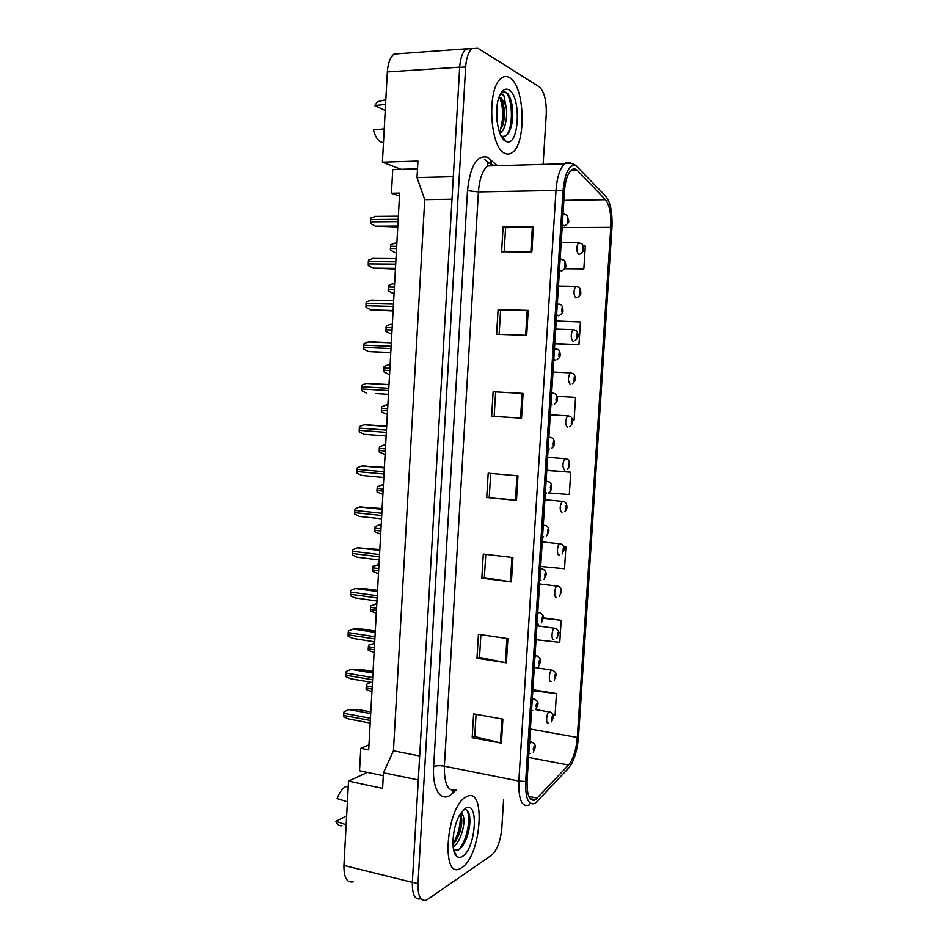 <?xml version="1.0" encoding="UTF-8"?>
<svg xmlns="http://www.w3.org/2000/svg" width="948" height="948" viewBox="0 0 948 948"><rect width="100%" height="100%" fill="white"/><g stroke="black" fill="none" stroke-linecap="round" stroke-linejoin="round"><path stroke-width="1.42" d="M464.247 840.544L461.972 846.659L464.247 840.544M505.13 91.909L505.403 92.501L505.13 91.909M383.3 775.713L367.433 772.407L348.544 781.116L343.934 865.441C343.84 877.801 346.992 883.228 353.403 881.747M400.293 53.609L394.036 54.072C390.209 57.117 387.981 63.078 387.341 71.953L382.411 162.144L400.968 169.289L417.511 168.815M399.475 196.046L391.429 193.262L399.641 193.108L368.689 749.868L360.785 748.292L368.973 744.82M453.322 176.684L417.013 177.584L424.728 199.673L393.432 750.792L419.68 755.983M393.432 750.792L383.466 772.774L418.281 779.979M424.728 199.673L452.018 199.234M472.175 48.443L466.238 48.798L465.053 49.936M383.466 772.774L382.589 788.38L348.544 781.116M417.013 177.584L417.95 161.042L382.411 162.144M391.429 193.262L392.745 169.514L400.968 169.289M367.433 772.407L359.541 770.771L360.785 748.292M461.842 867.645C481.394 855.748 486.241 785.691 466.689 796.652L466.108 796.972C446.472 806.144 440.476 879.874 460.266 868.558L461.842 867.645C481.394 855.748 486.241 785.691 466.689 796.652L466.108 796.972C446.472 806.144 440.476 879.874 460.266 868.558L461.842 867.645M505.011 153.375C507.476 154.524 509.87 154.251 512.181 152.581C526.65 143.8 524.896 85.64 509.586 77.689C506.825 76.03 504.111 76.195 501.456 78.174C486.502 87.512 489.678 148.409 505.011 153.375C507.476 154.524 509.87 154.251 512.181 152.581C526.65 143.8 524.896 85.64 509.586 77.689C506.825 76.03 504.111 76.195 501.456 78.174C486.502 87.512 489.678 148.409 505.011 153.375M535.656 799.638L535.501 799.733C529.577 801.972 526.78 795.597 527.112 780.631L564.427 191.508C565.281 180.795 567.556 173.662 571.277 170.095C573.386 168.377 575.472 168.554 577.51 170.628L605.476 199.708C609.576 205.041 611.341 214.248 610.785 227.342L577.308 737.449C576.183 749.963 573.267 759.17 568.563 765.048L535.656 799.638M535.43 803.169L568.563 768.2L571.49 764.017C575.329 756.623 577.664 747.534 578.517 736.75L611.946 227.84C612.574 212.956 610.571 202.457 605.914 196.343L575.803 165.473C569.144 164.288 564.889 172.761 563.029 190.868L525.654 781.508C525.299 798.82 528.557 806.037 535.43 803.169M471.926 48.644L466.037 49.023C462.47 52.128 460.337 58.255 459.673 67.379L412.344 882.197C412.143 894.77 414.987 900.28 420.888 898.728M504.135 251.777L505.592 227.71L533.416 226.702L503.115 226.88L501.599 251.777L531.852 251.884L533.416 226.702M505.592 227.757L503.115 226.88M499.122 334.419L500.591 310.138L528.226 310.399L498.103 309.629L496.598 334.336L526.685 335.367L528.226 310.399M500.591 310.162L498.103 309.629M493.126 391.749L523.083 393.42L493.126 391.749L491.645 416.255L521.542 418.21L523.083 393.42M495.638 391.927L494.157 416.35L521.542 418.21M494.157 416.338L491.645 416.255M502.89 719.129L473.621 713.915L472.175 737.686L501.409 743.149L502.89 719.129M476.074 714.354L474.723 736.549L501.409 743.149M474.723 736.454L472.175 737.686M507.879 638.644L478.432 634.307L476.986 658.256L506.386 662.853L507.879 638.644M480.909 634.662L479.522 657.414L506.386 662.853M479.534 657.343L476.986 658.256M512.915 557.543L483.29 554.07L481.833 578.209L511.399 581.942L512.915 557.543M485.779 554.367L484.357 577.676L511.399 581.942M484.369 577.616L481.833 578.209M517.975 475.801L488.196 473.218L486.715 497.546L516.459 500.39L517.975 475.801M490.685 473.443L489.239 497.321L516.459 500.39M489.239 497.285L486.715 497.546M543.133 164.359L546.249 114.258C546.605 100.559 544.247 91.375 539.151 86.742L477.946 48.277L471.997 48.585C468.442 51.702 466.321 57.84 465.658 66.988L417.997 883.595C417.784 896.298 420.651 901.785 426.588 900.09L491.621 855.167C497.119 850.143 500.508 841.196 501.8 828.327L503.589 799.555M554.781 343.769L578.955 344.669L580.425 322L556.227 321.005M564.759 268.722L583.838 268.912L585.319 246.077L583.221 246.03M540.68 566.466L564.51 568.729L565.944 546.534L563.645 546.285M536.035 639.734L559.758 642.365L561.18 620.324L543.334 617.871M553.17 715.242L555.042 715.479L556.452 693.604L532.871 689.706M572.296 419.774L574.109 419.893L575.554 397.378L556.962 396.311M548.051 492.901L569.286 494.572L570.732 472.223L546.771 470.22M570.732 472.223L546.759 470.457M565.944 546.534L563.669 546.332M561.18 620.324L543.216 618.309M556.452 693.604L532.812 690.713M578.955 344.669L554.793 343.555M583.838 268.912L564.984 268.355M529.47 743.469L530.999 741.964C534.352 743.031 535.715 744.855 535.099 747.439L534.127 746.467C533.06 748.304 532.977 749.595 533.89 750.342L534.779 748.055L533.961 749.181L534.056 747.628L534.779 747.889M370.182 723.051L348.544 718.975L343.769 716.937L343.78 713.299L344.053 711.699L348.994 709.578L370.704 713.583M370.798 711.889L358.403 709.602L348.994 709.578M548.442 723.146C545.669 724.876 546.309 713.323 549.058 711.912L549.544 711.948C552.601 712.932 553.869 714.709 553.348 717.28L552.459 716.238C551.452 717.98 551.369 719.236 552.21 720.006L553.051 717.826L552.293 718.868L552.376 717.375L553.063 717.66M371.924 691.685L366.118 689.469L366.402 684.361L371.213 682.311M532.195 700.382L534.032 699.055C537.243 700.454 538.511 702.278 537.836 704.518L536.864 703.416C535.798 705.194 535.715 706.485 536.627 707.315L537.504 705.087L536.698 706.141L536.781 704.601L537.516 704.909M372.434 682.524L350.724 678.78L345.949 676.694L345.973 673.033L346.233 671.433L351.116 669.371L372.955 673.056M373.038 671.528L360.607 669.442L351.116 669.371M534.933 657.106L535.987 655.862L537.066 655.969C540.289 658.398 541.462 660.211 540.573 661.408L539.613 660.199C538.547 661.905 538.464 663.209 539.365 664.11L540.253 661.929L539.448 662.936L539.507 661.384L540.265 661.763M374.697 641.832L352.929 638.431L348.141 636.298L348.165 632.612L348.426 631.013L353.225 629.01L375.218 632.363M375.301 631.013L362.823 629.116L353.225 629.01M537.694 613.652L538.654 612.527L540.099 612.728C542.6 614.292 543.678 616.093 543.322 618.132L542.375 616.793L542.126 620.727L543.003 618.594L542.197 619.542L542.256 618.001L543.014 618.428M543.003 618.594L541.284 622.931M376.96 600.985L355.144 597.927L350.345 595.735L350.369 592.026L350.63 590.438L355.346 588.483L377.494 591.505M377.553 590.343L365.051 588.637L355.346 588.483M540.455 570.021L541.332 569.013L543.121 569.298C545.313 570.495 546.309 572.284 546.095 574.666L545.147 573.22L544.899 577.154L545.775 575.081L544.97 575.969L545.017 574.417L545.787 574.915M544.733 575.069L545.325 575.14M379.247 559.984L357.36 557.258L352.561 555.018L352.585 551.286L352.846 549.698L357.467 547.79L379.769 550.48M379.828 549.508L357.467 547.79M453.322 846.505C460.965 842.594 466.25 821.134 462.956 815.493L460.467 813.68C452.623 825.305 450.288 851.434 456.675 856.257C458.382 857.739 460.325 857.774 462.529 856.352C476.133 848.318 479.131 799.306 465.421 808.336L460.479 813.657M460.218 814.071L461.297 816.346C462.375 820.897 461.688 826.857 459.247 834.228L452.966 844.692M453.571 849.633L458.085 850.048C461.51 848.164 464.437 843.921 466.878 837.321C469.876 828.232 470.646 820.565 469.189 814.308C468.075 810.41 466.262 808.94 463.738 809.888L463.181 810.185M346.648 815.896L335.876 821.347C337.334 824.701 339.384 826.182 342.062 825.791M346.162 824.748L335.876 821.347M461.51 812.14L462.814 815.244M465.978 809.711C471.784 813.242 467.98 840.378 458.394 849.882M460.147 814.202C460.953 824.132 458.548 834.098 452.943 844.099M469.663 816.607C470.208 822.947 469.142 830.033 466.463 837.842L463.335 844.739M461.392 816.738L458.24 835.449L455.597 841.575M346.044 786.413L345.558 786.662C342.228 788.629 339.42 792.599 337.109 798.572L347.418 801.83M497.025 106.342L497.108 121.83M500.224 133.277C505.628 129.947 507.998 114.649 505.805 105.358L501.302 98.142L498.861 97.763M498.968 97.739L500.959 99.066C504.17 103.948 505.083 111.497 503.696 121.688L499.43 132.08M501.077 135.896L501.48 136.109C506.374 137.496 509.858 133.253 511.944 123.394C513.674 110.667 512.347 100.82 507.974 93.876L506.481 92.454L501.599 92.797L500.627 93.686M505.746 141.276L506.22 141.477C519.101 147.639 521.767 96.388 508.851 89.859C505.284 87.986 502.179 89.989 499.56 95.89C493.493 109.233 497.57 138.207 505.746 141.276M500.473 93.959L503.838 95.357L505.675 104.861M384.236 128.833L373.346 129.959C375.74 138.159 379.117 142.354 383.49 142.532M503.684 91.861C511.422 91.257 514.894 123.596 506.67 135.173M499.821 97.68C503.625 108.226 503.613 119.555 499.786 131.654M510.273 98.248C512.821 105.655 513.295 114.305 511.683 124.2L510.901 127.601M502.061 100.855C504.028 107.799 504.312 115.573 502.938 124.176L502.487 126.333M382.66 100.476L377.482 101.744L374.673 105.619L385.244 110.478M374.673 105.619L385.575 104.339M551.12 681.387C548.406 682.904 548.951 671.575 551.665 670.141L552.518 670.236C555.635 672.049 556.808 673.815 556.038 675.545L555.149 674.395L554.912 678.175L555.741 676.054L554.983 677.038L555.054 675.545L555.753 675.888M374.105 652.52L368.286 650.281L368.203 648.823L368.571 645.15L374.614 643.384M374.626 643.052L373.263 643.171M553.81 639.462C551.144 640.753 551.618 629.638 554.284 628.204L555.504 628.358C558.502 630.681 559.581 632.446 558.739 633.643L557.851 632.387L557.614 636.179L558.443 634.105L557.685 635.042L557.744 633.537L558.455 633.939M376.285 613.214L370.467 610.939L370.49 607.336L370.751 605.796L376.794 604.066M376.818 603.746L375.361 603.864M556.512 597.37C553.905 598.449 554.296 587.535 556.914 586.101L558.467 586.338C560.789 587.63 561.785 589.383 561.453 591.576L560.564 590.201L560.327 594.017L561.157 591.99L560.398 592.879L560.458 591.374L561.169 591.825M378.477 573.753L372.647 571.443L372.683 567.828L372.931 566.288L378.987 564.593M379.01 564.297L377.47 564.404M543.228 526.211L544.022 525.311L546.131 525.702C547.991 526.638 548.916 528.403 548.868 531.01L547.932 529.446L547.683 533.404L548.56 531.39L547.754 532.219L547.79 530.667L548.572 531.212M547.517 531.354L548.11 531.413M547.517 531.283L548.11 531.342M381.534 518.817L359.588 516.447L354.777 514.148L354.801 510.391L355.062 508.803L359.588 506.943L382.068 509.289M382.103 508.519L359.588 506.943M546.012 482.212L546.723 481.43L549.129 481.916C550.717 482.568 551.57 484.321 551.653 487.189L550.729 485.506L550.468 489.476L551.345 487.509L550.551 488.279L550.575 486.727L551.357 487.331M550.302 487.438L550.895 487.497M550.302 487.367L550.907 487.426M383.833 477.484L361.816 475.458L357.005 473.111L357.029 469.331L357.301 467.755L361.709 465.93L384.367 467.933M384.39 467.376L361.709 465.93M548.809 438.023L549.437 437.348L552.115 437.94C553.395 438.438 554.177 440.18 554.462 443.166L553.525 441.365L553.276 445.359L554.153 443.439L553.348 444.162L553.371 442.598L554.165 443.261M553.099 443.344L553.703 443.391M554.153 443.439L554.438 443.474C554.651 444.968 553.798 446.544 551.89 448.214M553.111 443.285L553.703 443.32M386.144 435.985L364.068 434.314L359.245 431.921L359.268 428.105L359.529 426.529L363.842 424.763L386.677 426.399M386.689 426.055L363.842 424.763M559.225 555.101C556.666 555.978 556.986 545.254 559.557 543.808L561.429 544.14C563.408 545.23 564.321 546.96 564.167 549.33L563.29 547.849L563.053 551.689L563.882 549.698L563.124 550.539L563.171 549.022L563.894 549.532M380.681 534.151L374.839 531.804L374.875 528.166L375.124 526.626L379.579 524.789L381.191 524.979M381.203 524.694L379.579 524.789M561.951 512.667C559.521 509.953 559.604 506.173 562.211 501.338L564.38 501.776C566.051 502.594 566.892 504.312 566.904 506.919L566.027 505.331L565.79 509.171L566.62 507.239L565.861 508.021L565.897 506.505L566.62 507.073M382.897 494.394L377.043 492.024L377.079 488.35L377.328 486.822L381.689 485.032L383.407 485.186M383.419 484.949L381.689 485.032M564.688 470.054C562.283 467.222 562.354 463.442 564.878 458.69L567.319 459.235C568.764 459.827 569.535 461.522 569.641 464.33L568.776 462.636L568.527 466.499L569.357 464.615L568.61 465.338L568.634 463.821L569.369 464.437M385.113 454.483L379.247 452.078L379.283 448.392L379.544 446.864L383.798 445.11L385.623 445.252M385.635 445.039L383.798 445.11M551.629 393.645L552.174 393.065L555.09 393.787C556.677 394.996 557.4 396.726 557.27 398.978L556.346 397.046L556.097 401.051L556.962 399.191L556.168 399.855L556.18 398.279L556.974 399.013M555.919 399.072L556.523 399.108M556.962 399.191L557.246 399.286C557.566 400.66 556.654 402.26 554.497 404.097M555.919 399.001L556.523 399.037M375.775 393.574L388.455 394.332L375.775 393.574M366.319 393.017L361.484 390.564L361.389 388.964L361.781 385.161L365.975 383.419L388.988 384.698M389 384.533L365.975 383.419M554.45 349.089L558.064 349.421C559.462 350.547 560.149 352.265 560.09 354.588L559.178 352.538L558.917 356.566L559.794 354.753L559 355.358L559 353.782L559.806 354.576M558.739 354.611L559.344 354.635M559.794 354.753L560.078 354.896C560.493 356.223 559.498 357.858 557.092 359.813M558.751 354.54L559.356 354.564M391.323 342.666L369.116 341.79L364.032 343.614L363.771 345.179L363.748 349.042L368.582 351.554L390.766 352.727M562.425 310.055L562.022 307.839L561.761 311.88L562.626 310.126L561.832 310.671L561.832 309.084L562.638 309.949M561.583 309.96L562.188 309.972M562.626 310.126L562.911 310.328C563.432 311.596 562.354 313.267 559.676 315.329M561.583 309.889L562.188 309.901M393.669 300.635L371.379 300.125L366.307 301.902L366.035 303.467L366.011 307.353L370.846 309.925L393.088 310.956M565.518 265.333L564.866 262.952L564.617 267.016L565.482 265.322L564.688 265.796L564.676 264.208L565.494 265.144M564.439 265.108L565.044 265.12M565.482 265.322L565.755 265.57C566.394 266.791 565.221 268.497 562.223 270.666M564.439 265.037L565.044 265.049M373.666 258.294L368.571 260.036L368.31 261.589L368.274 265.511L373.133 268.13L395.423 269.031M568.492 220.398L567.734 217.886L567.473 221.962L568.338 220.315L567.556 220.73L567.532 219.13L568.35 220.137M567.307 220.078L567.899 220.078M568.338 220.315L568.622 220.623C569.357 221.856 568.077 223.586 564.747 225.802M567.307 220.007L567.911 220.007M375.953 216.298L370.858 218.004L370.467 221.832L370.561 223.491L375.42 226.169L397.757 226.928M567.425 427.275C565.055 424.325 565.103 420.533 567.556 415.864L570.246 416.528C571.431 416.788 572.154 418.471 572.402 421.576L571.537 419.763L571.288 423.638L572.118 421.801L571.36 422.476L571.383 420.959L572.13 421.635M572.118 421.801L572.379 421.872C572.711 423.069 571.857 424.609 569.843 426.493M387.341 414.43L381.463 411.989L381.499 408.268L381.76 406.751L385.919 405.033L387.851 405.163M386.654 404.926L385.919 405.033M570.186 384.307C567.84 381.262 567.864 377.446 570.246 372.86L573.161 373.631C574.595 374.733 575.258 376.403 575.163 378.643L574.31 376.712L574.061 380.61L574.879 378.821L574.133 379.437L574.144 377.908L574.891 378.655M574.879 378.821L575.14 378.939C575.543 380.124 574.63 381.7 572.402 383.656M388.716 374.176L389.569 374.211L388.716 374.176M388.36 374.152L383.691 371.746L383.987 366.485L388.04 364.802L390.09 364.909M390.102 364.755L388.04 364.802M577.249 335.533L577.936 335.533L577.095 333.495L576.846 337.405L577.664 335.675L576.917 336.232L576.917 334.691L577.676 335.497M577.664 335.675L577.924 335.829C578.399 337.026 577.403 338.626 574.938 340.64M391.82 333.909L390.6 333.803L391.82 333.838M390.6 333.803L385.931 331.338L386.215 326.065L390.173 324.417L392.342 324.489M392.342 324.346L390.173 324.417M580.377 292.304L579.892 290.088L579.631 294.022L580.449 292.339L579.714 292.837L579.702 291.297L580.46 292.162M580.449 292.339L580.709 292.541C581.278 293.738 580.188 295.373 577.462 297.447M394.06 293.43L392.851 293.299L394.072 293.323M392.851 293.299L388.17 290.787L388.467 285.49L392.306 283.879L394.593 283.914M394.605 283.784L392.306 283.879M583.328 248.862L582.688 246.516L582.439 250.45L583.257 248.826L582.51 249.277L582.499 247.724L583.269 248.66M583.257 248.826L583.506 249.087C584.158 250.319 582.973 251.978 579.951 254.076M396.323 252.796L395.115 252.642L396.335 252.642M395.115 252.642L390.422 250.071L390.718 244.75L394.451 243.186L396.856 243.186M395.648 243.079L394.451 243.186M387.341 71.953L459.685 67.166M343.934 865.441L412.344 882.339M456.403 789.755L452.315 793.5C441.934 803.809 431.98 790.407 433.651 766.6L467.506 190.678L478.42 191.934L444.363 766.185C444.15 784.387 448.143 792.232 456.355 789.743M467.506 190.678C470.172 165.995 476.785 154.832 487.343 157.202L497.427 165.663M494.098 165.059L487.604 165.947C482.485 170.284 479.427 178.947 478.42 191.934L555.99 190.477C557.057 177.11 559.913 168.199 564.593 163.755C566.868 161.895 569.132 161.8 571.395 163.459M484.487 159.335L488.315 162.748M490.4 164.62L491.751 165.829M605.914 196.343L604.765 195.146M534.945 799.626L534.317 800.29M563.029 190.868L555.99 190.477L518.829 781.069L525.654 781.508M529.411 804.923C521.957 807.696 518.438 799.745 518.829 781.069L444.363 766.185C439.872 765.439 436.305 765.581 433.651 766.6M465.658 66.988L459.673 67.379M417.997 883.595L412.344 882.197M452.315 793.5L452.954 790.525M491.585 164.502L490.223 159.157M610.785 227.342L562.14 227.591M605.476 199.708L563.87 200.348M577.51 170.628L570.53 170.806M537.409 798.133L528.783 796.367M568.563 765.048L528.581 757.44M577.308 737.449L530.382 729.024M516.968 475.718L515.451 500.283M511.908 557.424L510.403 581.799M506.884 638.502L505.391 662.676M501.907 718.951L500.426 742.936M522.075 393.373L520.535 418.139M527.207 310.375L525.666 335.331M532.397 226.726L530.833 251.884M530.027 753.53L528.842 753.34M529.577 741.751L531.958 742.165M343.662 715.479L370.324 720.48M343.78 713.299L370.443 718.276M349.054 709.554L370.704 713.56M535.667 709.602L550.231 712.09M366.035 688.035L372.066 689.089M366.153 685.914L372.185 686.968M532.74 710.573L531.567 710.289M532.29 698.818L534.625 699.186M345.854 675.213L372.588 679.799M345.973 673.033L372.706 677.595M351.246 669.324L372.967 672.997M535.478 667.439L534.305 667.06M535.028 655.708L537.291 656.028M348.046 634.805L374.851 638.964M348.165 632.612L374.981 636.748M353.45 628.939L375.23 632.269M538.227 624.128L537.054 623.654M537.765 612.408L539.981 612.692M350.25 594.23L377.138 597.975M350.369 592.026L377.257 595.747M355.654 588.4L377.505 591.386M540.988 580.638L539.815 580.058M540.526 568.919L542.671 569.156M352.466 553.502L379.425 556.808M352.585 551.286L379.544 554.58M357.882 547.695L379.781 550.338M534.281 667.428L552.85 670.307M368.203 648.823L374.247 649.795M368.322 646.702L374.365 647.662M373.429 643.123L374.614 643.313M536.924 625.751L555.492 628.358M370.372 609.469L376.451 610.346M370.49 607.336L376.569 608.213M375.609 603.805L376.794 603.971M539.578 583.921L558.135 586.231M372.564 569.973L378.643 570.755M372.683 567.828L378.762 568.599M377.802 564.321L378.999 564.475M543.749 536.971L542.588 536.284M543.287 525.239L545.373 525.441M354.682 512.607L381.724 515.487M354.801 510.391L381.843 513.247M360.11 506.836L382.068 509.135M546.534 493.102L545.373 492.332M546.072 481.371L548.074 481.525M356.91 471.559L384.023 474.012M357.029 469.331L384.153 471.76M362.349 465.824L384.378 467.755M549.319 449.068L548.169 448.179M548.856 437.301L550.8 437.431M359.15 430.345L386.346 432.359M359.268 428.105L386.464 430.096M364.589 424.645L386.677 426.221M542.232 541.901L560.778 543.927M374.756 530.311L380.859 531.01M374.875 528.166L380.978 528.854M380.006 524.706L381.203 524.837M544.91 499.703L563.444 501.445M376.96 490.519L383.075 491.111M377.079 488.35L383.193 488.943M382.21 484.926L383.407 485.044M547.589 457.327L566.11 458.785M379.164 450.561L385.303 451.058M379.283 448.392L385.421 448.89M384.426 445.003L385.635 445.098M552.127 404.843L550.978 403.86M551.665 393.041L553.525 393.136M361.389 388.964L388.668 390.552M361.52 386.725L388.787 388.277M555.161 360.43L553.798 359.339M554.485 348.58L556.251 348.651M368.582 351.554L390.777 352.502M363.653 347.43L391.003 348.568M363.771 345.179L391.121 346.293M558.218 315.803L556.63 314.629M557.282 304.344L559 303.964M370.846 309.925L393.112 310.517M365.916 305.73L393.337 306.417M366.035 303.467L393.467 304.13M561.275 270.974L559.474 269.742M560.126 259.408L561.761 259.088M373.133 268.13L395.458 268.355M368.191 263.864L395.695 264.101M368.31 261.589L395.826 261.802M564.333 225.944L562.33 224.652M562.982 214.272L564.522 214.011M375.42 226.169L397.816 226.027M370.467 221.832L398.053 221.619M370.597 219.557L398.184 219.308M550.29 414.774L568.788 415.935M381.38 410.448L387.531 410.851M381.499 408.268L387.661 408.671M552.992 372.043L571.466 372.92M383.608 370.182L389.782 370.502M383.727 368.002L389.901 368.31M573.256 341.173L572.959 341.173C570.637 338.009 570.637 334.182 572.959 329.679L574.168 329.714M385.848 329.774L392.034 329.987M385.966 327.581L392.152 327.783M576.23 297.838L575.732 297.862C573.445 294.591 573.433 290.728 575.673 286.308L576.87 286.32M388.088 289.199L394.297 289.318M388.206 286.995L394.415 287.114M579.204 254.313L578.529 254.372C576.266 250.983 576.23 247.108 578.41 242.747L579.584 242.747M390.339 248.471L396.56 248.494M390.458 246.267L396.691 246.279M394.036 54.072L466.238 48.798M535.501 799.733L530.015 798.607M492 164.514L489.002 162.712L487.225 164.3L487.604 165.947L564.593 163.755C568.847 162.582 572.592 163.151 575.803 165.473M471.997 48.585L466.037 49.023M533.286 752.179L535.087 747.735M551.582 721.855L553.336 717.565M535.952 709.27L537.812 704.814M538.618 666.183L540.55 661.716M543.951 579.501L546.072 574.962M453.76 850.463L456.675 856.257M458.24 835.449L459.247 834.228M345.558 786.662L348.236 786.757M501.492 136.109L506.22 141.477M511.944 123.394L511.683 124.2M502.938 124.176L503.696 121.688M377.482 101.744L385.824 99.694M554.201 680.143L556.014 675.829M556.832 638.265L558.716 633.928M559.45 596.233L561.429 591.86M546.605 535.916L548.845 531.318M549.248 492.142C550.966 490.614 551.76 489.061 551.641 487.485M562.057 554.047L564.155 549.615M564.664 511.683C566.347 509.941 567.094 508.448 566.88 507.204M567.26 469.177C569.108 467.352 569.89 465.835 569.618 464.627M368.12 341.92L391.323 342.832M557.306 303.929L561.026 304.865C562.283 305.931 562.911 307.65 562.934 310.02M370.265 300.255L393.657 300.789M560.149 259.077L563.989 260.119C565.079 260.996 565.672 262.703 565.778 265.25M372.422 258.413L396.003 258.567M563.005 214.023L566.951 215.172L568.634 220.303M374.59 216.417L398.361 216.18M555.718 329.122L572.959 329.679L576.064 330.544C577.332 331.551 577.96 333.21 577.936 335.533M558.443 286.023L575.673 286.308L578.979 287.28C580.117 288.275 580.697 289.922 580.733 292.245M561.18 242.747L578.41 242.747L581.882 243.826C582.878 244.643 583.423 246.29 583.53 248.779"/></g></svg>
